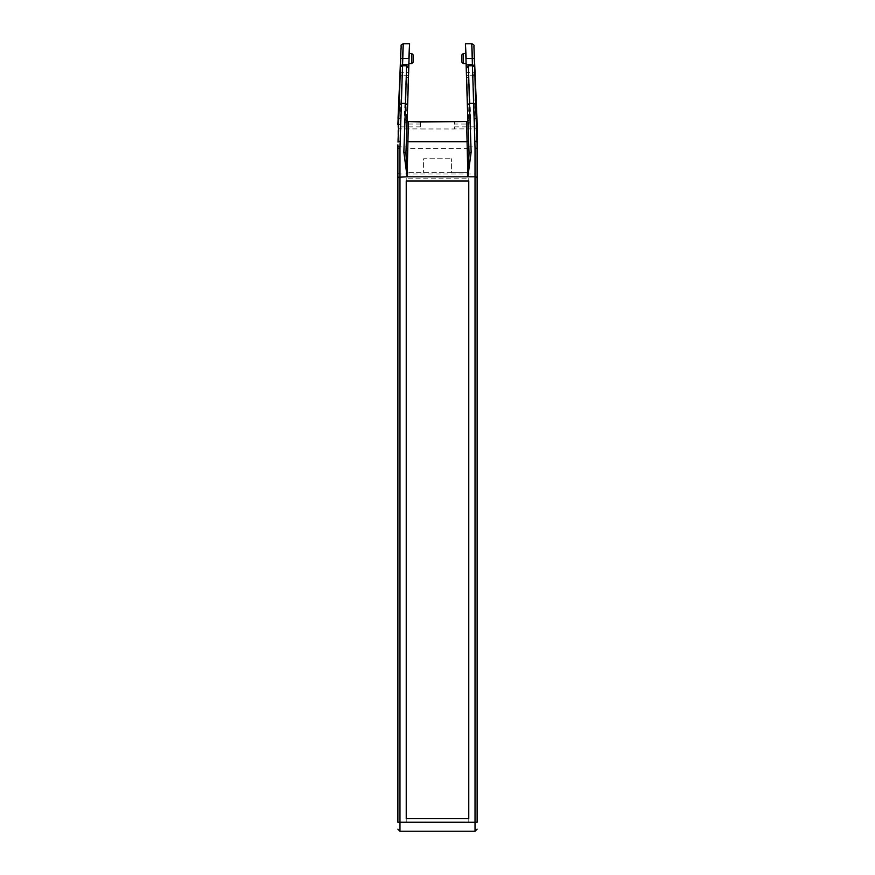 <?xml version="1.0" encoding="UTF-8"?>
<svg xmlns="http://www.w3.org/2000/svg" width="875" height="875" viewBox="0 0 875 875"><rect width="100%" height="100%" fill="white"/><g stroke="black" fill="none" stroke-linecap="round" stroke-linejoin="round"><path stroke-width="0.66" stroke-dasharray="4.38 3.28" d="M423.598 162.608L423.598 172.627L423.598 158.736L451.402 158.736L423.598 158.736L423.598 162.608M468.77 148.553L468.77 172.627L451.402 172.627L451.402 158.736L451.402 172.627L406.23 172.627L406.23 146.891L406.23 172.627L468.77 172.627L468.77 148.553L406.23 148.553M420.47 121.986L420.47 128.975L454.53 128.975L454.53 121.953L454.53 128.975M475.037 74.069L473.058 76.508L475.027 124.633L477.116 124.633L477.116 144.834A2.089 2.056 180 0 1 475.027 146.891L475.027 174.016L477.116 173.6L477.116 822.183L399.973 822.172L399.973 174.016L475.027 174.016L475.027 831.25M420.47 126.864L399.973 126.864L399.973 124.633L397.884 124.633L397.884 144.834A2.089 2.056 180 0 0 399.973 146.891L406.23 146.891M420.47 121.953L420.47 128.975M468.77 822.161L468.77 818.705L468.77 822.161L406.23 822.161L406.23 178.205L406.23 818.705L406.23 180.972L468.77 180.972L468.77 178.205L406.23 178.205M406.23 822.161L406.23 818.705L468.77 818.705L468.77 178.205M399.973 831.25L399.973 822.172L397.884 822.183L397.884 173.6L399.973 174.016L399.973 128.909L420.47 128.909M409.062 58.516C409.817 39.473 409.741 39.473 408.822 58.516L408.144 77.711L406.109 76.519L401.942 76.519L399.963 73.992L401.986 75.206L401.942 76.508L400.105 118.464L398.027 118.366M468.77 818.705L468.77 180.972L406.23 180.972L468.77 180.972L468.77 818.705L406.23 818.705L468.77 818.705M475.037 73.992L473.014 75.206L473.058 76.508L468.891 76.519L470.772 119.612L468.694 119.7L467.873 121.538L468.694 119.798L468.672 139.661A2.089 2.056 180 0 0 468.672 139.562L469.066 153.136M472.938 76.519L472.938 75.206L468.891 75.206L468.891 76.519L466.856 77.711L468.694 119.7L468.672 139.562M420.47 124.031L408.395 124.031C405.759 123.736 404.37 122.27 404.228 119.612L406.109 75.206L401.986 75.206M404.228 119.612L406.306 119.7L406.328 139.562A2.089 2.056 180 0 0 406.438 140.317M405.934 153.278L406.306 119.798L407.127 121.505L406.306 119.7L408.144 77.711M468.891 75.206L466.769 75.469L466.178 58.516C465.259 39.473 465.183 39.473 465.938 58.516M466.769 75.469L466.856 77.711M465.839 53.484L466.277 63.558L465.73 53.484M408.723 63.558L409.161 53.484L408.833 63.558M472.216 58.516C471.57 39.441 471.636 39.441 472.423 58.516L472.872 72.395L466.703 72.395M463.28 63.558L463.28 53.484M402.784 58.516C403.43 39.473 403.364 39.473 402.577 58.516L402.062 76.519M411.72 63.558L411.72 53.484M461.825 62.103L461.825 54.939M413.175 54.939L413.175 62.103M475.027 124.633L475.027 128.909L454.53 128.909M454.53 126.864L477.116 126.864A2.089 2.056 180 0 1 475.027 128.909L475.027 146.891L468.77 146.891M397.884 126.864A2.089 2.056 180 0 0 399.973 128.909L399.973 126.864L397.884 126.864M470.772 119.612C470.63 122.259 469.241 123.736 466.605 124.031L454.53 124.031M399.973 124.633L400.105 118.464M408.395 121.986L408.395 124.031M466.605 121.986L466.605 124.031M473.014 75.206L472.872 72.395A2.089 1.958 178.7 0 0 474.961 70.438M474.895 118.464L476.973 118.366M468.562 140.317A2.089 2.056 180 0 0 468.672 139.661L469.066 153.278M400.039 70.438A2.089 1.958 -178.7 0 0 402.128 72.395L408.297 72.395M408.231 75.469L406.109 75.206M405.934 153.147L406.328 139.562"/><path stroke-width="1.31" d="M420.47 121.953L407.127 121.505L467.873 121.505L420.47 121.986M477.116 173.6L477.116 144.834M397.884 173.6L397.884 144.834M477.116 822.183L477.116 124.633L475.037 74.069M402.445 64.52L402.402 65.778L400.334 66.642L402.445 64.52L406.569 64.52L405.562 103.392L401.384 103.392L399.973 148.072A2.089 0.995 180 0 0 397.884 149.067L397.884 822.183M474.961 70.438A2.089 1.958 178.7 0 0 474.961 70.35L476.973 118.366L477.116 149.067A2.089 0.995 180 0 0 475.027 148.072L473.616 103.392L469.438 103.392L471.144 152.141L467.895 176.827L407.105 176.827L408.395 121.986M408.822 58.516C409.741 39.473 409.817 39.473 409.062 58.516L400.695 58.428L401.002 47.994L397.884 124.633M468.77 818.705L406.23 818.705L406.23 180.972L468.77 180.972L468.77 818.705M466.178 58.516C465.259 39.473 465.183 39.473 465.938 58.516L467.359 105.372L469.438 103.392L468.431 65.778L466.364 68.458L467.359 105.295M409.062 58.516L407.641 105.372L405.562 103.392L403.856 152.141L407.105 176.827L397.884 177.242M466.605 121.986L467.895 176.827L469.066 153.191M474.961 70.35L473.998 47.994L474.305 58.428L472.216 58.516C471.57 39.441 471.636 39.441 472.423 58.516M469.066 153.223L471.144 152.141M463.28 63.558L461.825 62.103L461.825 54.939L463.28 53.484L463.28 63.558L466.167 63.558M461.825 54.939L463.28 53.484L465.73 53.484M465.938 58.516L472.216 58.516L473.616 103.392A2.089 1.892 178.5 0 1 475.694 105.186L474.666 66.642L472.555 64.52M474.305 58.428L474.666 66.642L472.598 65.778L468.431 65.778L468.431 64.52L466.244 65.373M400.695 58.428L398.027 142.067L400.105 141.017M407.641 105.295L408.636 68.458L406.569 65.778L402.522 65.778L402.784 58.516C403.43 39.473 403.364 39.473 402.577 58.516M405.934 153.158L407.105 176.827M403.856 152.141L405.934 153.147L407.641 105.372M408.833 63.558L411.72 63.558L411.72 53.484L409.27 53.484M468.431 64.52L472.478 64.52L472.478 65.778M411.72 53.484L413.175 54.939L413.175 62.103L411.72 63.558M399.973 148.072L399.973 831.25L475.027 831.25L475.027 822.259L397.884 822.248M477.116 177.242L475.027 176.827L475.027 148.072M477.116 822.248L475.027 822.259L475.027 176.827L467.895 176.827M468.562 140.317A2.089 2.056 180 0 1 466.594 141.717L408.406 141.717A2.089 2.056 180 0 1 406.438 140.317M467.359 105.339L469.066 153.136L467.359 105.372M474.895 141.017L476.973 142.067L475.694 105.186M402.522 65.778L401.384 103.392L399.306 105.186M406.569 64.52L408.756 65.373M477.116 124.633L476.973 118.366M475.027 831.25L477.116 829.161M399.973 831.25L397.884 829.161M399.963 74.069L398.027 118.366M465.412 43.75L471.767 43.75C473.725 44.483 474.447 45.391 473.911 46.473L475.037 74.014M409.588 43.75L403.233 43.75C399.766 45.795 401.811 43.312 400.816 51.428L399.963 74.014M405.934 153.223L407.641 105.339"/></g></svg>
